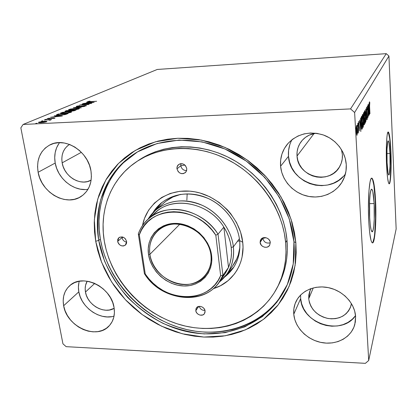 <?xml version="1.0" encoding="UTF-8"?>
<svg xmlns="http://www.w3.org/2000/svg" width="417" height="417" viewBox="0 0 417 417"><rect width="100%" height="100%" fill="white"/><g stroke="black" fill="none" stroke-linecap="round" stroke-linejoin="round"><path stroke-width="0.63" d="M389.937 153.498L386.903 153.586L389.937 153.498L390.025 166.195L389.249 174.275L388.654 174.905L388.029 172.93L387.075 162.573C386.59 152.32 387.164 140.91 388.128 140.868C388.931 141.17 389.535 145.377 389.937 153.498C390.39 163.485 389.859 174.754 388.879 174.973C388.097 174.832 387.492 170.699 387.075 162.573L386.986 149.338L387.81 141.373L388.107 140.873L388.42 141.035L389.035 143.25L389.937 153.498M374.143 203.579L369.504 203.621L374.143 203.579L374.226 219.457L373.752 226.056L373.001 230.408L372.079 231.81L371.114 229.949L370.27 225.024L369.676 217.752C368.941 204.804 369.978 189.438 371.526 189.203C372.725 189.323 373.601 194.119 374.143 203.579C374.826 216.089 373.882 231.206 372.298 231.774C371.135 231.883 370.26 227.208 369.676 217.752L369.598 201.03L370.124 194.317L370.921 190.199L371.385 189.308L371.865 189.24L372.803 191.497L374.143 203.579M372.334 242.908L372.423 242.871C374.841 241.87 376.249 218.982 375.232 200.134L375.545 200.134C376.561 218.982 375.159 241.876 372.746 242.871C371 243.127 369.676 236.069 368.774 221.698L369.691 232.848L370.994 240.281L371.724 242.235L372.459 242.939L373.179 242.392L373.856 240.635L375.383 229.272L375.873 212.149L375.196 194.551L373.549 181.817L372.136 178.241L371.406 178.247L370.703 179.513L370.046 182.01L368.998 190.371L368.404 208.646L368.774 221.698C367.632 201.833 369.238 178.361 371.573 178.137C373.408 178.413 374.732 185.747 375.545 200.134L375.232 200.134C374.497 186.925 373.288 179.586 371.604 178.122L371.604 178.122M389.061 183.808C390.541 183.209 391.318 166.237 390.64 151.262L390.896 151.256C391.579 166.331 390.786 183.412 389.301 183.819C388.118 183.662 387.205 177.413 386.559 165.059L387.575 177.981L388.498 182.787L388.978 183.741L389.442 183.699L389.879 182.677L390.854 174.447L391.136 161.025L390.656 146.633L389.546 135.728L388.623 132.267L388.149 131.965L387.284 134.363L386.924 137.005L386.423 144.72L386.559 165.059C385.814 149.359 386.7 131.954 388.154 131.96C389.384 132.486 390.296 138.918 390.896 151.256L390.64 151.262C390.098 139.841 389.249 133.414 388.102 131.991M308.721 298.812L309.987 290.732L311.108 288.548L309.722 291.41L308.815 295.033L308.721 298.812L313.261 287.902L308.721 298.812L309.435 302.601L310.926 306.26L313.136 309.654L315.982 312.661L319.359 315.163L323.139 317.071L327.189 318.312L331.348 318.843L335.476 318.63L339.407 317.686L342.988 316.034L346.089 313.74L348.581 310.884L350.369 307.574L351.427 303.566L350.911 306.005C347.1 315.528 339.495 319.688 328.101 318.494C316.936 315.7 310.477 309.138 308.721 298.812M297.034 156.052C296.649 150.532 298.134 145.59 301.486 141.222C305.14 136.74 309.935 134.071 315.877 133.221L309.299 135.098L305.541 137.313L302.335 140.211L299.813 143.677L298.051 147.576L297.113 151.752L297.034 156.052L297.811 160.31L299.411 164.371L301.767 168.082L304.796 171.309L308.387 173.936L312.396 175.859L316.691 177.006L321.1 177.34L325.463 176.829L329.623 175.505L333.412 173.399L336.686 170.595L339.313 167.186L341.189 163.308L342.237 159.101L342.409 154.738L341.445 149.552L342.409 154.738C342.633 158.715 341.841 162.442 340.037 165.914C330.848 185.403 297.707 177.48 297.034 156.052L314.084 133.518L297.034 156.052M62.154 162.849C60.986 154.671 63.431 148.53 69.498 144.433L67.304 146.033L64.969 148.629L63.238 151.736L62.175 155.228L61.81 158.981L62.154 162.849L81.372 152.309L62.154 162.849L63.196 166.68L64.89 170.339L67.173 173.686L69.957 176.6L73.137 178.971L76.598 180.707L80.21 181.749L83.843 182.057L87.356 181.609L91.13 180.149C80.622 186.456 64.208 176.594 62.154 162.849M85.469 292.041C84.776 287.991 85.355 284.378 87.205 281.188L85.568 285.301L85.183 288.6L85.469 292.041L86.423 295.491L88.003 298.817L90.145 301.903L92.772 304.634L95.79 306.907L99.079 308.632L102.519 309.753L105.986 310.217L109.343 310.013L114.175 308.309C104.25 314.58 87.33 304.921 85.469 292.041L94.711 283.419L85.469 292.041M79.261 281.235C78.302 284.582 78.156 288.116 78.823 291.837L63.645 305.739C62.242 297.493 64.249 290.821 69.655 285.739C82.503 272.994 111.501 287.068 114.065 307.605L112.72 302.549L110.422 297.639L107.268 293.068L103.38 289.023L98.918 285.666L94.049 283.133L88.983 281.522L83.921 280.896L79.058 281.272L74.591 282.622L70.687 284.894L67.497 287.991L65.13 291.785L63.676 296.117L63.175 300.834L63.645 305.739L65.052 310.665L67.351 315.419L70.442 319.834L74.221 323.743L78.537 327.006L83.238 329.503L88.154 331.14L93.106 331.849L97.901 331.609L102.368 330.41L106.335 328.294L109.64 325.338L112.152 321.637L113.768 317.337L114.42 312.599L114.065 307.605C115.149 314.835 113.586 320.84 109.374 325.63C97.161 340.35 66.777 326.886 63.645 305.739L78.823 291.837C81.258 307.522 99.986 320.527 114.023 316.175M59.568 142.624C55.336 148.389 53.882 155.197 55.206 163.052L38.114 172.273C36.232 159.612 40.204 150.469 50.019 144.85C65.057 136.646 88.336 151.381 90.979 170.96L89.499 165.304L87.028 159.873L83.655 154.889L79.522 150.553L74.794 147.039L69.655 144.49L64.317 143.005L59 142.64L53.908 143.401L49.242 145.252L45.187 148.103L41.888 151.845L39.469 156.312L38.004 161.343L37.551 166.727L38.114 172.273L39.662 177.767L42.133 183.006L45.432 187.806L49.441 191.987L54.001 195.396L58.964 197.913L64.129 199.441L69.321 199.915L74.346 199.316L79.011 197.658L83.134 194.989L86.564 191.408L89.149 187.035L90.791 182.041L91.412 176.61L90.979 170.96C92.444 182.14 89.248 190.585 81.398 196.282C66.621 206.988 41.372 192.831 38.114 172.273L55.206 163.052C57.755 178.711 73.861 191.658 87.951 189.339M291.963 139.716C289.189 144.887 288.038 150.412 288.501 156.297L280.584 166.242C279.943 157.834 282.288 150.386 287.621 143.891C297.144 133.852 308.992 130.86 323.159 134.91C335.972 139.346 345.49 151.632 346.261 164.611L345.224 158.278L342.915 152.205L339.433 146.628L334.903 141.78L329.519 137.86L323.493 135.025L317.076 133.388L310.529 133.002L304.108 133.878L298.072 135.973L292.651 139.189L288.053 143.391L284.441 148.405L281.949 154.029L280.646 160.05L280.584 166.242L281.741 172.367L284.076 178.21L287.495 183.553L291.869 188.208L297.04 191.997L302.82 194.796L309.002 196.49L315.361 197.012L321.658 196.334L327.668 194.478L333.157 191.492L337.906 187.488L341.731 182.599L344.468 177.011L346.006 170.939L346.261 164.611C346.558 169.933 345.589 174.952 343.353 179.664C337.186 192.518 321.82 199.404 307.553 196.198C293.271 193.055 281.829 180.384 280.584 166.242L288.501 156.297C289.528 183.464 329.633 196.386 345.406 173.972M300.61 295.022L300.657 298.567L293.771 314.246C293.401 309.961 294.068 305.906 295.762 302.07C300.751 290.8 315.143 284.493 329.279 287.834C343.42 291.097 354.877 303.612 355.607 316.529L354.653 310.941L352.511 305.51L349.258 300.448L345.026 295.961L339.98 292.234L334.33 289.419L328.304 287.621L322.148 286.912L316.102 287.308L310.41 288.793L305.291 291.29L300.938 294.694L297.509 298.869L295.127 303.644L293.865 308.835L293.771 314.246L294.829 319.667L296.998 324.911L300.193 329.779L304.295 334.1L309.148 337.713L314.585 340.481L320.402 342.31L326.391 343.123L332.328 342.883L337.994 341.596L343.17 339.292L347.658 336.05L351.276 331.995L353.877 327.262L355.341 322.039L355.607 316.529L354.841 324.379C351.437 337.358 336.785 345.281 322.08 342.644C307.36 340.121 294.928 327.663 293.771 314.246L300.657 298.567C301.475 323.493 341.747 336.456 355.539 315.633L352.297 319.24L347.992 322.393L343.019 324.65L337.582 325.938L331.885 326.209L326.141 325.469L320.564 323.743L315.351 321.106L310.701 317.655L306.776 313.511L303.722 308.835L301.658 303.79L300.657 298.567M293.938 241.735L289.299 219.045L279.426 197.189L264.821 177.47L246.296 161.082L224.961 148.994L202.099 141.879L179.06 140.065L157.146 143.511L137.532 151.866L121.175 164.512L108.78 180.634L100.81 199.316C97.719 212.706 97.036 226.41 98.761 240.421L95.691 241.25L94.336 219.884L97.724 199.123L105.861 179.962L118.532 163.407L135.29 150.417L155.4 141.816L177.882 138.256L201.541 140.107L225.024 147.404L246.947 159.815L265.978 176.657L280.985 196.918L291.113 219.373L295.862 242.673L293.938 241.735C295.267 258.827 292.437 274.454 285.442 288.616C266.765 325.854 221.974 341.747 181.02 330.118C139.971 318.562 105.913 281.694 98.761 240.421C92.762 206.811 105.944 171.94 134.602 153.67C161.541 136.25 200.895 135.447 234.14 153.472C267.354 171.517 290.993 206.889 293.938 241.735L295.862 242.673L294.465 232.462L292.004 222.266L288.507 212.201L283.998 202.381L278.52 192.915L272.129 183.918L264.894 175.494L256.898 167.738L248.235 160.748L238.998 154.598L229.298 149.359L219.248 145.08L208.964 141.811L198.565 139.575L188.166 138.392L177.882 138.256L167.827 139.163L158.1 141.087L148.806 143.99L140.039 147.827L131.866 152.539L124.37 158.069L117.615 164.345L111.652 171.298L106.523 178.841L102.259 186.894L98.892 195.375L96.426 204.2L94.883 213.285L94.252 222.542L94.523 231.888L95.691 241.25L97.729 250.539L100.612 259.682L104.307 268.611L108.774 277.242L113.977 285.52L119.861 293.375L126.387 300.746L133.497 307.574L141.128 313.803L149.229 319.391L157.735 324.285L166.571 328.45L175.677 331.838L184.976 334.418L194.395 336.17L203.856 337.061L213.275 337.077L222.579 336.206L231.68 334.444L240.5 331.791L248.949 328.262L256.945 323.873L264.409 318.645L271.258 312.614L277.414 305.828L282.809 298.337L287.37 290.201L291.04 281.496L293.766 272.296L295.497 262.694L296.206 252.785L295.862 242.673L295.106 265.473L289.059 286.536L278.233 304.801L263.377 319.443L245.378 329.883L225.201 335.794L203.856 337.061L182.302 333.767L161.483 326.162L142.26 314.642L125.418 299.724L111.657 282.022L101.586 262.262L95.691 241.25L98.761 240.421L100.356 239.108L98.761 240.421L104.49 260.933C110.359 274.178 118.105 286.37 127.732 297.519C138.256 307.85 149.995 316.451 162.943 323.321C176.365 329.044 190.152 332.578 204.309 333.913L225.144 332.646L244.815 326.85L262.361 316.628L276.825 302.32L287.355 284.493L293.224 263.951L293.938 241.735M23.107 124.459L157.261 69.457L386.251 53.657L350.546 108.905L23.107 124.459L350.546 108.905L354.622 112.512L388.931 56.024L396.15 228.964L368.701 360.491L354.622 112.512L368.701 360.491L365.391 363.343L66.147 346.663L365.391 363.343L368.701 360.491L396.15 228.964L388.931 56.024L354.622 112.512L350.546 108.905L386.251 53.657L388.931 56.024L386.251 53.657L157.261 69.457L23.107 124.459L20.85 127.852L62.941 343.822L20.85 127.852L23.107 124.459M82.149 104L89.082 103.614L79.678 105.037L89.061 104.516L82.436 104.745L91.849 103.322L82.524 103.838L89.082 103.614L79.678 105.037L89.061 104.516L82.436 104.745L91.849 103.322L82.149 104M73.397 107.675L81.226 107.883L75.654 107.565L84.515 106.471L73.335 107.701L81.226 107.883L75.654 107.565L84.515 106.471L73.397 107.675M66.36 110.63L65 111.36L66.767 111.469L73.183 110.943L76.019 110.119L66.36 110.63L66.418 110.969L66.36 110.63L64.974 111.287L66.767 111.469L71.656 111.084L76.019 110.119L66.36 110.63M56.978 114.571L56.311 115.009L57.04 115.233L61.669 115.082L65.61 114.456L68.096 113.523L58.271 114.029L56.978 114.571L57.093 115.196L57.525 115.009L57.093 115.196L56.978 114.571L56.316 114.977C56.592 115.264 57.702 115.347 59.636 115.228L65.61 114.456L68.096 113.523L58.271 114.029L56.978 114.571M46.537 121.311L42.075 121.451L38.411 122.457L40.287 122.718L43.634 122.436L46.323 121.863L46.907 121.493L46.537 121.311L46.615 121.743L46.537 121.311L44.348 121.248L38.812 122.155L38.416 122.41L40.929 122.697L44.046 122.374L46.527 121.78L46.902 121.535L46.537 121.311M44.197 119.94L49.107 119.924L49.868 120.258L50.619 119.992L50.035 119.825L51.578 119.575L44.197 119.94L48.68 119.919L49.868 120.258L50.619 119.997L50.035 119.825L51.578 119.575L44.197 119.94M54.809 118.246L53.428 118.001L48.497 118.704L48.247 118.522L49.633 118.225L49.211 118.152L47.079 118.751L54.445 118.365L55.002 118.12L53.725 117.985L48.878 118.699L48.127 118.605L49.211 118.152L47.085 118.73L48.466 118.887L54.809 118.246M90.494 101.612L88.623 101.649L90.155 101.19L89.634 101.154L87.685 101.586L88.091 101.847L96.635 101.263L90.515 101.743L88.54 101.592L89.634 101.154L87.487 101.717L90.036 101.774L96.635 101.263L90.494 101.612M62.368 115.983L54.246 115.718L56.358 116.004L54.763 116.677L50.509 117.286L62.295 116.015L54.246 115.718L56.358 116.004L54.763 116.677L50.509 117.286L62.368 115.983M46.35 119.298L45.052 119.564L46.35 119.298M36.988 123.239L35.648 123.515L36.988 123.239M42.842 120.774L41.528 121.045L42.842 120.774M68.138 111.652L62.399 112.381L60.554 113.163L63.165 113.45L68.925 112.861L71.672 111.933L68.982 111.615L60.548 113.085C60.746 113.424 61.904 113.533 64.02 113.419L71.667 111.985C71.463 111.636 70.291 111.527 68.138 111.652M75.941 108.337L70.322 109.051L68.555 109.801L71.151 110.067L76.791 109.489L79.444 108.597L76.775 108.3L68.544 109.723C68.753 110.052 69.9 110.151 71.99 110.031L79.439 108.649C79.235 108.316 78.068 108.212 75.941 108.337M76.389 106.33L76.452 106.616L78.328 106.611L85.021 105.689L85.323 105.85L83.728 106.299L86.293 105.798L85.678 105.522L78.521 106.46L77.265 106.33L79.569 105.741L76.978 106.147L76.17 106.476L77.87 106.643L84.625 105.699L85.438 105.777L83.728 106.299L86.47 105.678L84.964 105.543L78.271 106.476L77.38 106.267L79.569 105.741L76.389 106.33M94.169 102.327L86.434 102.196L88.498 102.41L87.153 102.978L83.275 103.525L94.169 102.327L86.434 102.196L88.498 102.41L87.153 102.978L83.275 103.525L94.169 102.327M357.312 133.044L357.161 128.264L356.624 125.402L356.254 127.79L356.446 132.914L356.952 135.327L357.312 133.044L357.244 129.489L356.587 125.402L356.321 131.209L356.988 135.327L357.312 133.044M357.932 123.088L358.015 133.054L358.255 131.256L358.453 132.387L357.812 123.312L358.104 133.216L358.255 131.256L358.453 132.387L357.932 123.088M359.298 130.943L359.371 127.738L358.782 123.687L359.11 122.155L358.74 121.519L358.683 124.495L359.298 130.943L358.839 121.305L358.683 124.495L359.298 130.943M361.351 116.896L361.054 122.874L361.862 129.275L362.357 128.519L361.695 116.27L361.351 116.896C360.981 118.074 360.898 120.435 361.106 123.974L361.763 129.197L362.357 128.519L361.695 116.27L361.351 116.896M363.843 112.381L363.431 113.419L363.379 116.307L363.932 124.016L364.14 124.871L364.479 124.37L363.843 112.381L363.41 116.942L364.187 124.876L364.479 124.37L363.843 112.381M365.704 109.014L365.871 121.655L365.845 111.881L366.741 119.94L365.704 109.014L365.871 121.655L365.845 111.881L366.741 119.94L365.704 109.014M368.002 104.849L368.44 113.403L367.356 106.022L367.95 117.584L367.606 108.785L368.685 116.14L368.102 104.672L368.44 113.403L367.377 105.981L367.95 117.584L367.606 108.785L368.685 116.14L368.002 104.849M369.571 106.153L369.796 102.707L369.53 101.79L369.363 103.114L369.853 113.851L369.467 106.158L369.796 102.707L369.493 101.826L369.467 106.215L369.952 113.664L369.571 106.153M369.3 114.941L369.123 102.822L369.076 106.898L368.722 107.555L368.294 104.318L369.285 114.972L369.123 102.822L369.076 106.898L368.722 107.555L368.294 104.318L369.3 114.941M366.538 107.174L366.454 111.396L367.174 116.786L367.09 118.272L366.851 117.099L366.976 119.095L367.116 119.486L367.252 118.991L367.273 116.52L366.496 109.551L366.626 108.342L366.913 109.926L366.965 109.186L366.538 107.174L366.423 110.859L367.163 116.525L367.106 118.251L366.851 117.099L366.809 117.969L367.127 119.486L367.257 116.28L366.522 110.687L366.606 108.363L366.913 109.926L366.965 109.186L366.538 107.174M365.433 115.936L364.844 110.891L364.521 110.865L364.317 112.642L364.442 119.059L365.115 123.302L365.501 121.238L365.433 115.936C365.282 112.903 365.021 111.136 364.656 110.635L364.578 110.713C364.26 112.157 364.192 114.581 364.38 117.99C364.531 121.055 364.792 122.827 365.162 123.307L365.245 123.208C365.558 121.707 365.62 119.283 365.433 115.936M363.363 119.841L362.748 114.701L362.404 114.691L362.196 116.515L362.321 123.083L363.025 127.399L363.426 125.262L363.363 119.841C363.207 116.75 362.931 114.951 362.545 114.446L362.467 114.534C362.133 116.02 362.06 118.506 362.253 121.993C362.415 125.116 362.686 126.919 363.071 127.399L363.16 127.294C363.488 125.741 363.551 123.26 363.363 119.841M360.82 131.537L360.627 118.214L360.559 122.718L360.132 123.515L359.626 120.023L360.82 131.537L360.627 118.214L360.559 122.718L360.132 123.515L359.626 120.023L360.82 131.537M358.37 123.281L358.302 124.542L358.37 123.281M357.426 125.001L357.359 126.278L357.426 125.001M355.847 127.878L355.779 129.176L355.847 127.878M66.147 346.663L62.941 343.822L66.147 346.663M343.29 176.438L338.74 180.3L333.485 183.183L327.731 184.992L321.705 185.669L315.617 185.195L309.706 183.595L304.181 180.936L299.239 177.319L295.064 172.873L291.811 167.764L289.596 162.171L288.501 156.297L288.59 150.365L289.851 144.584M59.026 143.359L56.649 147.675L55.195 152.523L54.71 157.709L55.206 163.052L56.66 168.338L59 173.378L62.154 177.991L65.99 182L70.374 185.273L75.143 187.676L80.127 189.125L85.141 189.558M111.787 316.665L107.143 316.93L102.363 316.279L97.614 314.726L93.08 312.338L88.925 309.206L85.297 305.442L82.337 301.189L80.153 296.596L78.823 291.837L78.412 287.089L78.933 282.523M389.614 182.677L390.004 180.733M390.338 177.955L390.87 165.836L390.64 151.262L389.713 138.731L388.357 132.278M372.855 242.386L374.138 237.773M374.654 233.932L375.524 218.185L375.232 200.134L373.861 185.226L372.532 179.461L371.808 178.247M369.373 102.728L369.796 102.707L369.373 102.728M369.149 112.22L368.696 108.655L369.092 108.144L368.654 108.165L369.092 108.144L369.149 112.22L368.821 108.649L369.092 108.144L369.149 112.22M365.177 121.999L364.369 117.797L364.646 111.933L364.359 111.949L364.703 111.871L365.328 116.14L365.177 121.999L364.442 116.916L364.698 111.871L365.37 117.005L365.177 121.999M363.989 124.391L364.479 124.37L363.989 124.391M364.307 123.354L364.145 123.635L363.791 122.191L363.796 119.632L364.104 119.517L363.754 119.533L364.104 119.517L364.307 123.354L364.067 123.557L363.905 122.186L364.104 119.517L364.307 123.354M364.036 118.287L363.546 118.584L363.676 114.044L363.379 114.055L363.801 113.815L363.395 113.836L363.801 113.815L364.036 118.287L363.713 118.392L363.504 116.505L363.801 113.815L364.036 118.287M362.66 126.148L362.993 126.132M363.087 126.059L362.243 121.79L362.54 115.775L362.237 115.79L362.602 115.707L363.254 120.054L363.087 126.059L362.368 121.785L362.399 116.348L362.649 115.718L362.967 116.932L363.322 121.837L363.087 126.059M361.607 127.962L361.638 128.551L362.357 128.519L361.586 128.655L361.607 127.962M361.669 128.973L362.138 128.952L361.669 128.973M361.654 117.74L362.18 127.487L361.456 127.93L361.758 127.92L361.096 123.766L361.028 118.845L361.529 117.964L361.086 117.985L361.654 117.74L361.117 117.766L361.654 117.74L362.18 127.487L361.852 127.956L361.148 121.868L361.216 119.022L361.654 117.74M360.642 128.566L360.1 124.704L360.58 124.089L360.043 124.11L360.58 124.089L360.642 128.566L360.252 124.699L360.58 124.089L360.642 128.566M358.667 122.176L359.11 122.155L358.667 122.176M358.792 125.778L359.063 125.767L358.792 125.778M358.995 126.768L359.277 126.752L358.995 126.768M356.994 134.086L356.306 130.969L356.577 126.643L356.3 126.659L356.629 126.591L357.119 129.713L356.994 134.086L356.415 130.328L356.504 126.883L356.66 126.596L356.905 127.456L356.994 134.086M56.425 116.353L56.358 116.004L56.425 116.353M59.923 116.119L55.972 116.546L57.192 116.03L59.949 116.265L55.972 116.546L57.192 116.03L59.923 116.119M47.35 118.866L47.298 118.59L47.35 118.866M50.103 120.205L50.035 119.825L50.103 120.205M38.906 122.655L38.812 122.155L38.906 122.655M39.229 122.692L39.516 122.603L39.229 122.692M45.901 121.879L46.214 121.9M45.609 121.827L41.424 122.666L39.459 122.29L43.879 121.446L45.86 121.655L45.656 122.061L39.453 122.332L42.826 121.519L45.187 121.441L45.854 121.602L45.609 121.827M58.333 114.373L58.271 114.029L58.333 114.373M58.849 114.154L66.663 113.752L66.725 114.096L66.663 113.752L66.449 114.201L66.392 113.872L64.932 114.607L60.095 115.201L57.494 114.821L58.849 114.154L66.663 113.752L63.749 114.654L59.813 115.061L57.504 114.915L58.849 114.154M70.588 112.246L71.119 112.298M61.085 113.367L60.981 112.799L61.085 113.367M61.179 113.382L61.69 113.205L61.179 113.382M70.254 112.309L64.442 113.236C62.722 113.335 61.789 113.247 61.653 112.971L67.731 111.824C69.472 111.725 70.416 111.813 70.562 112.1L70.301 112.569L70.254 112.309L65.172 113.195L62.123 113.21L61.653 113.033L61.82 112.819L67.377 111.845L70.046 111.85L70.546 112.022L70.254 112.309M70.603 111.021L70.973 111.005L70.603 111.021M65.36 111.459L65.292 111.078L65.36 111.459M74.622 110.343L74.242 110.766L72.073 111.058L70.942 110.813L71.515 110.51L74.622 110.343L74.674 110.656L74.622 110.343L70.937 110.823L74.622 110.343M70.525 110.562L70.39 111.073L70.317 110.651L69.587 111.104L67.205 111.438L66.063 111.183L66.934 110.75L70.525 110.562L70.614 111.094L70.525 110.562L68.091 111.214L66.058 111.188L66.934 110.75L70.525 110.562M78.386 108.92L78.876 108.962M69.045 109.984L68.956 109.452L69.045 109.984M69.186 110.005L69.665 109.848L69.186 110.005M78.073 108.957L72.422 110.005L69.623 109.614L75.55 108.503L78.36 108.759L78.115 109.207L69.926 109.812L69.675 109.546L70.718 109.15L74.841 108.55L77.838 108.519L78.344 108.681L78.073 108.957M88.55 102.733L88.498 102.41L88.55 102.733M91.891 102.462L88.258 102.858L89.29 102.42L91.912 102.587L88.258 102.858L89.29 102.42L91.891 102.462M262.788 237.93L260.125 242.418L260.818 239.535C263.033 235.761 270.065 237.945 270.273 242.491L269.679 245.201L268.407 246.53L266.651 247.245L264.67 247.224L262.778 246.483L261.245 245.128L260.125 242.418L260.323 240.557L261.256 238.977L262.799 237.925L265.707 237.659L267.615 238.404L269.153 239.765L270.086 241.537L270.273 242.491L269.648 245.248C267.5 249.147 260.354 247.01 260.125 242.418L262.809 238.352L266.015 237.732L262.809 238.352C263.914 242.235 266.406 243.716 270.294 242.783C266.406 243.716 263.914 242.235 262.809 238.352M195.792 310.623L196.433 307.887C198.461 304.681 204.752 306.912 205.07 310.967L204.935 312.661L204.116 314.064L202.735 314.971L200.087 315.122L198.336 314.392L196.897 313.12L195.995 311.494L195.917 308.934L196.73 307.522L198.945 306.386L200.759 306.448L202.521 307.178L203.965 308.455L204.872 310.092L205.07 310.967L204.471 313.626C202.485 316.91 196.131 314.699 195.792 310.623L198.794 306.412L195.792 310.623M121.957 236.877L122.014 237.596L117.641 241.407L118.85 237.732C122.41 236.022 124.996 237.268 126.606 241.469L126.544 243.226L125.804 244.706L123.708 245.941L121.962 245.921L120.242 245.227L118.809 243.955L117.87 242.298L117.698 239.655L118.423 238.17L119.715 237.179L122.264 236.929L123.995 237.627L125.439 238.905L126.606 241.469L125.454 245.076C121.894 246.854 119.288 245.634 117.641 241.407L122.014 237.596L121.957 236.877M123.448 237.33L122.014 237.596L123.448 237.33M180.978 163.662L180.806 165.768L176.975 168.817C176.787 167.05 177.329 165.638 178.596 164.569C182.516 162.781 185.237 164.121 186.764 168.577L186.639 170.517L185.784 172.174L183.454 173.608L181.551 173.649L179.691 172.94L178.163 171.59L176.975 168.817L177.089 166.883L178.591 164.574L180.253 163.772L182.166 163.719L184.038 164.428L185.575 165.789L186.764 168.577L186.519 170.897L185.237 172.721C181.312 174.624 178.554 173.321 176.975 168.817L180.806 165.768L180.978 163.662M184.913 165.085L180.806 165.768L184.913 165.085M239.65 240.599C237.575 221.078 221.714 202.209 202.094 196.131C182.474 189.99 161.984 197.257 152.93 212.706L160.566 203.538C174.186 192.795 190.173 191.158 208.526 198.617C225.253 206.358 237.773 223.335 239.65 240.599C240.661 251.07 238.446 260.317 233.004 268.345L224.737 276.951C235.881 268.121 240.854 256.002 239.65 240.599L242.73 242.298L239.65 240.599M142.541 225.488C146.544 203.261 168.65 187.759 193.389 191.58C218.122 195.192 240.286 218.034 242.73 242.298L243.022 247.276L242.084 256.961L240.875 261.568L239.191 265.963L237.054 270.091L234.49 273.927L228.193 280.578L220.572 285.676L213.186 288.694C232.373 283.107 245.269 263.763 242.73 242.298L240.64 232.311L236.585 222.636L230.721 213.681L227.182 209.595L219.076 202.417L209.881 196.814L199.993 193.014L194.916 191.841L189.829 191.163L179.8 191.309L170.324 193.436L161.765 197.413L154.452 203.063L148.634 210.137L144.522 218.336L142.541 225.488M161.838 202.48L155.739 210.027L158.82 205.711L161.655 202.652M277.154 287.735L278.493 285.165C285.489 271.67 288.329 256.7 287.011 240.249L285.666 242.6C287 259.166 284.149 274.235 277.112 287.808C259.306 321.606 217.888 335.763 180.066 324.707C142.171 313.704 110.844 279.453 104.333 241.313L106.158 249.767L108.754 258.092L112.095 266.223L116.15 274.094L120.873 281.637L126.231 288.799L132.168 295.517L138.642 301.736L145.601 307.412L152.987 312.5L160.733 316.951L168.791 320.725L177.084 323.795L185.555 326.125L194.129 327.689L202.73 328.471L211.294 328.45L219.743 327.626L228 325.985L235.991 323.535L243.632 320.292L250.862 316.268L257.597 311.483L263.768 305.984L269.304 299.797L274.141 292.984L278.222 285.598L281.491 277.701L283.904 269.372L285.421 260.682L286.015 251.732L285.666 242.6L284.363 233.39L282.116 224.2L278.931 215.136L274.845 206.29L269.893 197.767L264.123 189.672L257.602 182.088L250.398 175.109L242.595 168.807L234.276 163.261L225.545 158.528L216.496 154.655L207.233 151.684L197.861 149.64L188.484 148.535L179.206 148.379L170.12 149.15L161.327 150.845L152.914 153.42L144.96 156.839L137.542 161.056L130.73 166.018L124.574 171.663L119.132 177.918L114.44 184.726L110.531 191.997L107.43 199.67L105.152 207.666L103.703 215.902L103.093 224.304L103.301 232.801L104.333 241.313C98.944 210.616 110.713 178.935 136.328 161.859C161.191 145.053 197.976 143.818 229.204 160.383C260.406 176.97 282.783 209.97 285.666 242.6L287.011 240.249L287.355 249.319L286.76 258.212L285.249 266.844L282.846 275.121L278.452 285.244M285.843 287.803C266.916 324.504 222.386 339.975 181.786 328.294C141.097 316.67 107.424 280.062 100.356 239.108L102.321 248.141L105.105 257.034L108.681 265.712L113.012 274.115L118.058 282.163L123.776 289.799L130.114 296.967L137.026 303.602L144.444 309.659L152.32 315.085L160.587 319.839L169.182 323.873L178.038 327.152L187.082 329.649L196.235 331.333L205.435 332.182L214.593 332.177L223.632 331.312L232.477 329.576L241.042 326.975L249.246 323.524L257.008 319.234L264.253 314.137L270.899 308.257M155.39 210.335C168.734 199.727 184.46 198.101 202.579 205.461C219.087 213.082 231.487 229.83 233.384 246.828L239.4 238.701L233.384 246.828C234.422 257.2 232.233 266.338 226.822 274.24L218.93 282.445C229.798 273.787 234.62 261.918 233.384 246.828C231.294 227.666 215.693 209.11 196.417 203.069C177.147 196.96 157.021 203.981 148.113 219.087L155.39 210.335L164.022 202.756C168.739 198.643 174.306 195.844 180.717 194.369L172.873 197.017L165.872 201.234L162.812 203.871M232.717 265.765L236.809 258.764L238.274 254.917L239.879 247.297C239.123 253.838 236.965 259.676 233.395 264.821M116.035 171.147L111.031 178.466L106.872 186.284L103.572 194.52L101.159 203.095L99.632 211.925L98.996 220.921L99.241 230.007L100.356 239.108C94.471 205.93 107.32 171.512 135.363 153.185M138.752 160.227L147.378 155.202L155.28 151.804L163.641 149.239L172.377 147.555L181.395 146.779L190.611 146.93L199.92 148.019L209.225 150.042L218.419 152.987L227.395 156.823L236.064 161.515L244.31 167.019L252.056 173.263L259.197 180.191L265.665 187.713L271.389 195.75L276.299 204.205L280.349 212.983L283.497 221.985L285.728 231.107L287.011 240.249C284.175 207.843 261.985 175.104 231.028 158.663C200.045 142.244 163.516 143.49 138.804 160.196L136.375 161.827M231.383 269.955L227.088 273.86L233.916 266.963M186.618 170.584C183.501 170.537 181.562 168.932 180.806 165.768C181.562 168.932 183.501 170.537 186.618 170.584M126.664 242.115C124.167 241.615 122.619 240.109 122.014 237.596C122.619 240.109 124.167 241.615 126.664 242.115M204.971 310.446C202.094 310.457 200.181 309.091 199.232 306.349C200.181 309.091 202.094 310.457 204.971 310.446M210.924 255.084C209.063 238.633 192.352 223.835 175.823 224.012C159.263 223.939 147.368 238.362 149.906 254.307L148.541 254.704C145.903 238.227 158.184 223.314 175.307 223.376C192.399 223.189 209.694 238.503 211.607 255.517L210.924 255.084C211.732 262.564 210.085 269.074 205.972 274.621C191.638 295.299 152.638 280.73 149.906 254.307C148.697 245.045 151.168 237.304 157.324 231.096C173.065 214.187 208.995 229.944 210.924 255.084L211.607 255.517L211.742 261.683L210.637 267.552L208.338 272.9L204.956 277.524L200.629 281.256L195.537 283.961L189.871 285.556L183.855 285.979L177.71 285.238L171.663 283.357L165.935 280.417L160.733 276.534L156.245 271.837L152.632 266.499L150.031 260.719L148.541 254.704L148.223 248.673L149.104 242.845L151.162 237.45L154.326 232.691L158.491 228.761L163.506 225.821L169.187 223.997L175.307 223.376L181.63 223.992L187.905 225.826L193.874 228.808L199.295 232.832L203.944 237.726L207.635 243.293L210.225 249.303L211.607 255.517C213.78 272.541 200.504 286.583 183.855 285.979C167.233 285.624 150.933 271.186 148.541 254.704L149.906 254.307L179.774 224.257L149.906 254.307C152.21 270.263 167.994 284.243 184.085 284.576C200.196 285.15 213.024 271.545 210.924 255.084M152.299 215.834C168.374 195.12 208.047 200.718 223.846 227.109C227.922 233.562 230.377 240.348 231.216 247.479L230.304 242.235L228.751 237.038L226.593 231.972L223.846 227.109L228.516 267.401L230.127 262.726L231.122 257.8L231.492 252.692L231.216 247.479L233.384 246.828L231.216 247.479C231.988 254.599 231.086 261.24 228.516 267.401L225.555 272.994L221.698 277.92M186.858 200.139L187.17 193.858M239.671 240.828L237.627 241.281M223.846 227.109C209.131 202.714 173.347 195.448 155.739 212.331L148.369 218.857C166.289 201.661 202.902 209.183 218.023 234.161L223.846 227.109L228.516 267.401L222.907 275.324L219.128 282.163C203.168 306.339 161.118 300.735 144.407 273.646C162.755 303.847 211.195 306.042 222.907 275.324L218.023 234.161L223.846 227.109M219.128 282.163L224.799 274.115L228.516 267.401L222.907 275.324L220.645 275.627C209.209 304.811 163.063 302.763 145.252 274.005L139.283 234.912L145.252 274.005L148.916 278.817L153.122 283.2L157.803 287.084L162.88 290.394L168.265 293.078L173.868 295.085L179.597 296.378L185.351 296.93L191.028 296.732L196.532 295.773L201.76 294.068L206.623 291.645L211.023 288.528L214.875 284.78L218.101 280.453L220.645 275.627L215.808 235.224L212.008 230.121L207.593 225.482L202.652 221.406L197.283 217.966L191.585 215.229L185.68 213.254L179.685 212.071L173.712 211.7L167.884 212.138L162.307 213.379L157.089 215.386L152.32 218.112L148.087 221.505L144.47 225.488L141.519 229.986L139.283 234.912L138.314 233.864C140.404 227.995 143.756 222.991 148.369 218.857M138.314 233.864L144.407 273.646L145.252 274.005L144.407 273.646L138.314 233.864L139.283 234.912C148.217 205.013 196.96 204.075 215.808 235.224L220.645 275.627L222.907 275.324L218.023 234.161L215.808 235.224L218.023 234.161C208.422 219.17 190.746 209.266 174.118 209.397C157.48 209.548 143.38 219.483 138.314 233.864M372.423 242.871L372.746 242.871M371.98 231.774L372.298 231.774M365.089 122.066L364.755 122.082M364.703 111.871L364.364 111.886M363.817 118.579L363.546 118.59M362.602 115.707L362.243 115.723M361.8 127.956L361.461 127.967M356.921 134.138L356.603 134.154M356.629 126.591L356.306 126.601M48.132 118.636L48.179 118.897M39.469 122.358L39.537 122.713M45.86 121.655L45.922 121.988M61.664 113.049L61.732 113.434M70.562 112.1L70.624 112.481M70.947 110.844L70.989 111.104M66.068 111.214L66.115 111.49M69.639 109.681L69.702 110.057M78.36 108.759L78.422 109.129M77.239 106.403L77.281 106.663M233.421 264.79L226.822 274.24"/></g></svg>
